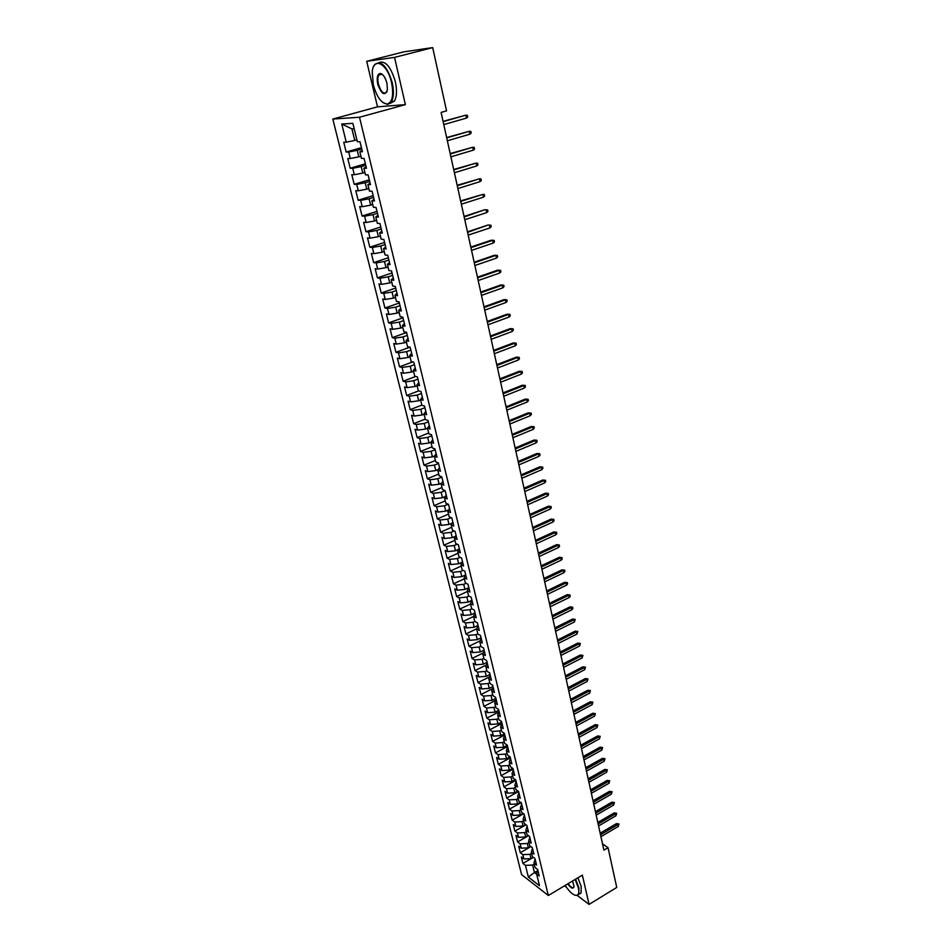 <?xml version="1.0" encoding="UTF-8"?>
<svg xmlns="http://www.w3.org/2000/svg" width="952" height="952" viewBox="0 0 952 952"><rect width="100%" height="100%" fill="white"/><g stroke="black" fill="none" stroke-linecap="round" stroke-linejoin="round"><path stroke-width="1.43" d="M379.503 74.268L379.408 74.875M332.819 119.048L521.577 874.579L548.328 895.511L359.499 117.251L332.819 119.048L377.516 106.838L405.385 104.625L394.533 57.394L366.71 61.321L377.516 106.838M366.71 61.321L403.898 51.824L432.696 47.6L394.533 57.394M354.192 128.782L351.954 128.901L341.756 124.01L346.254 142.169L343.743 142.253L346.171 152.046L348.694 151.987L350.312 158.508L347.789 158.544L350.205 168.242L352.716 168.254L354.322 174.716L351.8 174.692L354.192 184.319L356.714 184.379L358.309 190.781L355.774 190.697L358.154 200.241L360.677 200.36L362.248 206.703L359.725 206.572L362.069 216.033L364.604 216.199L366.163 222.494L363.64 222.316L365.961 231.693L368.495 231.907L370.042 238.155L367.508 237.917L369.816 247.211L372.351 247.484L373.886 253.672L371.351 253.387L373.648 262.609L376.183 262.919L377.706 269.059L375.171 268.726L377.432 277.865L379.979 278.234L381.478 284.327L378.944 283.934L381.193 293.002L383.739 293.418L385.239 299.452L382.692 299.023L384.929 308.008L387.464 308.472L388.952 314.457L386.405 313.97L388.63 322.895L391.165 323.406L392.64 329.344L390.094 328.809L392.295 337.651L394.83 338.21L396.294 344.1L393.747 343.517L395.925 352.288L398.471 352.894L399.923 358.725L397.377 358.107L399.531 366.806L402.077 367.448L403.517 373.243L400.97 372.577L403.112 381.205L405.659 381.895L407.087 387.642L404.54 386.928L406.659 395.485L409.205 396.222L410.621 401.911L408.075 401.161L410.181 409.646L412.728 410.431L414.132 416.072L411.585 415.274L413.668 423.7L416.226 424.521L417.607 430.125L415.06 429.281L417.131 437.634L419.689 438.491L421.07 444.06L418.511 443.18L420.57 451.462L423.116 452.355L424.485 457.876L421.938 456.96L423.973 465.171L426.532 466.111L427.888 471.585L425.33 470.621L427.353 478.773L429.911 479.76L431.256 485.187L428.697 484.187L430.709 492.279L433.267 493.291L434.6 498.681L432.041 497.646L434.041 505.667L436.587 506.726L437.92 512.069L435.362 510.986L437.337 518.947L439.895 520.042L441.204 525.349L438.658 524.231L440.621 532.132L443.168 533.263L444.477 538.523L441.918 537.38L443.87 545.21L446.417 546.377L447.714 551.601L445.155 550.411L447.095 558.181L449.642 559.395L450.927 564.572L448.368 563.346L450.284 571.057L452.843 572.307L454.116 577.436L451.557 576.186L453.461 583.838L456.02 585.111L457.281 590.204L454.723 588.919L456.615 596.523L459.161 597.82L460.423 602.878L457.864 601.557L459.745 609.101L462.291 610.434L463.541 615.456L460.982 614.111L462.839 621.585L465.397 622.953L466.635 627.939L464.076 626.559L465.921 633.972L468.467 635.377L469.693 640.327L467.146 638.911L468.979 646.277L471.526 647.705L472.739 652.62L470.193 651.168L472.013 658.475L474.56 659.95L475.762 664.817L473.215 663.33L475.024 670.589L477.571 672.088L478.761 676.92L476.214 675.408L478.011 682.608L480.558 684.143L481.748 688.939L479.189 687.392L480.974 694.543L483.521 696.102L484.699 700.862L482.152 699.292L483.913 706.384L486.46 707.979L487.626 712.703L485.08 711.096L486.829 718.141L489.376 719.76L490.542 724.448L487.995 722.818L489.733 729.815L492.279 731.457L493.433 736.11L490.887 734.456L492.612 741.394L495.159 743.072L496.301 747.689L493.755 746.011L495.468 752.901L498.015 754.591L499.145 759.184L496.611 757.471L498.301 764.313L500.847 766.039L501.978 770.584L499.431 768.859L501.121 775.642L503.667 777.391L504.786 781.913L502.239 780.152L503.917 786.887L506.452 788.673L507.571 793.159L505.024 791.374L506.69 798.062L509.225 799.858L510.332 804.321L507.797 802.5L509.451 809.152L511.986 810.973L513.08 815.4L510.546 813.567L512.176 820.16L514.723 822.004L515.805 826.395L513.271 824.539L514.901 831.084L517.436 832.964L518.519 837.32L515.984 835.439L517.591 841.937L520.125 843.841L521.196 848.173L518.673 846.257L520.268 852.718L522.803 854.646L523.874 858.942L521.339 857.002L522.934 863.416L533.382 857.347M341.756 124.01L352.871 123.355L357.381 141.777L359.987 141.693L362.438 151.701L359.82 151.761L361.439 158.377L364.057 158.353L366.472 168.266L363.866 168.266L365.473 174.835L368.079 174.859L370.483 184.688L367.865 184.629L369.459 191.138L372.077 191.221L374.457 200.967L371.839 200.848L373.422 207.298L376.04 207.441L378.396 217.104L375.778 216.937L377.337 223.327L379.967 223.518L382.299 233.097L379.669 232.871L381.228 239.214L383.846 239.452L386.167 248.948L383.549 248.674L385.084 254.957L387.714 255.255L390.011 264.668L387.381 264.335L388.904 270.57L391.534 270.915L393.807 280.245L391.177 279.864L392.688 286.04L395.318 286.445L397.579 295.703L394.949 295.263L396.448 301.391L399.078 301.844L401.316 311.018L398.686 310.53L400.173 316.599L402.803 317.111L405.028 326.203L402.387 325.667L403.862 331.689L406.504 332.236L408.705 341.256L406.064 340.685L407.527 346.647L410.157 347.242L412.347 356.191L409.705 355.56L411.157 361.486L413.799 362.129L415.964 370.994L413.323 370.328L414.763 376.195L417.392 376.885L419.546 385.679L416.905 384.953L418.333 390.784L420.974 391.51L423.093 400.233L420.463 399.471L421.867 405.243L424.509 406.028L426.627 414.679L423.985 413.87L425.389 419.594L428.019 420.415L430.114 428.995L427.472 428.138L428.864 433.826L431.506 434.683L433.588 443.192L430.947 442.299L432.327 447.94L434.957 448.844L437.016 457.281L434.386 456.341L435.754 461.934L438.384 462.886L440.431 471.252L437.789 470.276L439.146 475.822L441.787 476.809L443.81 485.103L441.169 484.092L442.513 489.59L445.155 490.625L447.166 498.848L444.524 497.801L445.857 503.251L448.499 504.322L450.498 512.485L447.856 511.391L449.177 516.805L451.819 517.912L453.795 526.016L451.153 524.873L452.474 530.24L455.115 531.394L457.067 539.427L454.437 538.261L455.734 543.58L458.376 544.77L460.328 552.743L457.686 551.529L458.971 556.813L461.613 558.039L463.541 565.94L460.911 564.703L462.184 569.939L464.826 571.2L466.742 579.042L464.1 577.769L465.373 582.957L468.015 584.254L469.919 592.037L467.277 590.728L468.539 595.881L471.18 597.213L473.061 604.937L470.419 603.58L471.68 608.697L474.31 610.065L476.19 617.729L473.549 616.349L474.786 621.418L473.025 622.251L474.251 627.237L478.059 625.404M506.69 798.062L518.602 791.481L515.972 789.672L514.853 785.102L517.483 786.911L515.794 780.021L513.176 778.224L512.045 773.631L514.675 775.404L512.973 768.466L510.355 766.705L509.225 762.076L511.843 763.825L510.141 756.828L507.511 755.091L506.369 750.426L508.999 752.151L507.273 745.107L504.655 743.393L503.501 738.692L506.131 740.382L504.393 733.29L501.763 731.612L500.609 726.876L503.227 728.542L501.49 721.39L498.86 719.736L497.694 714.964L500.324 716.594L498.562 709.395L495.933 707.776L494.754 702.957L497.384 704.563L495.611 697.304L492.981 695.722L491.791 690.866L494.421 692.449L492.636 685.131L490.006 683.572L488.804 678.681L491.446 680.228L489.637 672.862L487.007 671.327L485.806 666.412L488.435 667.923L486.627 660.498L483.985 658.998L482.771 654.036L485.413 655.523L483.58 648.026L480.95 646.575L479.725 641.565L482.355 643.016L480.522 635.472L477.88 634.044L476.643 629.01L479.284 630.426L477.428 622.822L474.786 621.418M518.602 791.481L520.268 798.323L517.65 796.491L518.757 801.025L521.375 802.869L523.029 809.652L520.411 807.796L521.517 812.294L524.135 814.162L525.778 820.91L523.16 819.017L524.255 823.492L526.872 825.384L528.503 832.072L525.885 830.168L526.98 834.595L529.586 836.51L531.216 843.163L528.598 841.223L529.681 845.626L532.287 847.566L533.893 854.158L531.287 852.207L532.358 856.574L534.965 858.549L536.559 865.094L533.953 863.107L535.012 867.451L537.63 869.438L539.213 875.935L536.607 873.936L539.498 885.753L528.36 877.066L525.456 865.368L522.934 863.416M432.696 47.6L446.559 110.884L441.097 112.419L603.901 850.124L608.03 847.673L602.521 843.888M533.322 857.3L531.038 858.633L529.978 854.325L531.573 853.397M523.874 858.942L531.038 858.633M522.803 854.646L529.978 854.325M536.607 873.936L537.749 869.961M530.799 846.459L528.384 847.851L527.325 843.508L528.931 842.591M521.196 848.173L528.384 847.851M520.125 843.841L527.325 843.508M533.953 863.107L535.119 859.168M528.253 835.535L525.718 836.986L524.647 832.619L526.266 831.691M518.519 837.32L525.718 836.986M517.436 832.964L524.647 832.619M531.287 852.207L532.465 848.292M525.694 824.539L523.041 826.038L521.958 821.647L523.576 820.731M515.805 826.395L523.041 826.038M514.723 822.004L521.958 821.647M528.598 841.223L529.788 837.343M523.136 813.448L520.327 815.019L519.245 810.592L520.875 809.676M513.08 815.4L520.327 815.019M511.986 810.973L519.245 810.592M525.885 830.168L527.099 826.312M520.554 802.286L517.602 803.928L516.508 799.466L518.15 798.549M510.332 804.321L517.602 803.928M509.225 799.858L516.508 799.466M523.16 819.017L524.385 815.198M517.947 791.041L514.865 792.742L513.759 788.244L515.413 787.34M507.571 793.159L514.865 792.742M506.452 788.673L513.759 788.244M520.411 807.796L521.66 804.012M515.341 779.712L512.105 781.485L510.986 776.951L512.64 776.047M504.786 781.913L512.105 781.485M503.667 777.391L510.986 776.951M517.65 796.491L518.899 792.742M512.723 768.288L509.32 770.132L508.201 765.575L509.855 764.682M501.978 770.584L509.32 770.132M500.847 766.039L508.201 765.575M514.853 785.102L516.127 781.378M510.082 756.792L506.512 758.708L505.381 754.115L507.059 753.222M499.145 759.184L506.512 758.708M498.015 754.591L505.381 754.115M512.045 773.631L513.342 769.942M507.321 745.261L503.691 747.201L502.549 742.572L504.227 741.679M496.301 747.689L503.691 747.201M495.159 743.072L502.549 742.572M509.225 762.076L510.522 758.423M504.489 733.683L500.835 735.598L499.693 730.934L501.383 730.053M493.433 736.11L500.835 735.598M492.279 731.457L499.693 730.934M506.369 750.426L507.69 746.808M501.633 722.009L497.979 723.913L496.825 719.224L498.515 718.343M490.542 724.448L497.979 723.913M489.376 719.76L496.825 719.224M503.501 738.692L504.834 735.111M498.765 710.24L495.088 712.144L493.921 707.419L495.623 706.539M487.626 712.703L495.088 712.144M486.46 707.979L493.921 707.419M500.609 726.876L501.966 723.33M495.873 698.399L492.172 700.291L491.006 695.519L492.719 694.651M484.699 700.862L492.172 700.291M483.521 696.102L491.006 695.519M497.694 714.964L499.062 711.453M492.957 686.463L489.245 688.344L488.067 683.536L489.78 682.667M481.748 688.939L489.245 688.344M480.558 684.143L488.067 683.536M494.754 702.957L496.147 699.494M490.03 674.433L486.293 676.301L485.103 671.469L486.829 670.601M478.761 676.92L486.293 676.301M477.571 672.088L485.103 671.469M491.791 690.866L493.195 687.439M487.067 662.318L483.318 664.175L482.117 659.296L483.854 658.439M475.762 664.817L483.318 664.175M474.56 659.95L482.117 659.296M488.804 678.681L490.232 675.289M484.092 650.109L480.32 651.953L479.106 647.039L480.855 646.194M472.739 652.62L480.32 651.953M471.526 647.705L479.106 647.039M485.806 666.412L487.245 663.056M481.081 637.804L477.297 639.649L476.083 634.698L477.833 633.842M469.693 640.327L477.297 639.649M468.467 635.377L476.083 634.698M482.771 654.036L484.235 650.728M466.635 627.939L474.251 627.237M465.397 622.953L473.025 622.251M479.725 641.565L481.212 638.304M475.012 612.909L471.18 614.73L469.943 609.708L471.871 608.804M463.541 615.456L471.18 614.73M462.291 610.434L469.943 609.708M476.643 629.01L478.154 625.785M471.942 600.331L468.087 602.14L466.849 597.071L468.943 596.083M460.423 602.878L468.087 602.14M459.161 597.82L466.849 597.071M473.549 616.349L475.072 613.159M468.824 587.646L464.969 589.443L463.719 584.338L466.016 583.267M457.281 590.204L464.969 589.443M456.02 585.111L463.719 584.338M470.419 603.58L471.966 600.45M465.576 574.925L461.827 576.638L460.566 571.497L463.065 570.355M454.116 577.436L461.827 576.638M452.843 572.307L460.566 571.497M467.277 590.728L468.836 587.634M462.291 562.108L458.674 563.751L457.4 558.562L460.113 557.337M450.927 564.572L458.674 563.751M449.642 559.395L457.4 558.562M464.1 577.769L465.683 574.71M458.971 549.185L455.484 550.756L454.199 545.52L457.138 544.211M447.714 551.601L455.484 550.756M446.417 546.377L454.199 545.52M460.911 564.703L462.505 561.692M455.615 536.166L452.26 537.654L450.974 532.382L454.163 530.978M444.477 538.523L452.26 537.654M443.168 533.263L450.974 532.382M457.686 551.529L459.304 548.578M452.224 523.053L449.023 524.457L447.726 519.137L451.177 517.638M441.204 525.349L449.023 524.457M439.895 520.042L447.726 519.137M454.437 538.261L456.079 535.345M448.785 509.832L445.762 511.141L444.441 505.798L448.178 504.191M437.92 512.069L445.762 511.141M436.587 506.726L444.441 505.798M451.153 524.873L452.819 522.017M445.322 496.516L442.466 497.729L441.145 492.339L445.167 490.637M434.6 498.681L442.466 497.729M433.267 493.291L441.145 492.339M447.856 511.391L449.546 508.582M441.811 483.092L439.146 484.211L437.813 478.773L441.859 477.083M431.256 485.187L439.146 484.211M429.911 479.76L437.813 478.773M444.524 497.801L446.238 495.04M438.253 469.574L435.802 470.585L434.457 465.1L438.527 463.434M427.888 471.585L435.802 470.585M426.532 466.111L434.457 465.1M441.169 484.092L442.906 481.379M434.659 455.937L432.434 456.853L431.077 451.319L435.159 449.665M424.485 457.876L432.434 456.853M423.116 452.355L431.077 451.319M437.789 470.276L439.55 467.622M431.018 442.204L429.043 443.001L427.674 437.432L431.78 435.778M421.07 444.06L429.043 443.001M419.689 438.491L427.674 437.432M434.386 456.341L436.159 453.747M427.507 428.281L425.615 429.043L424.235 423.426L428.364 421.795M417.607 430.125L425.615 429.043M416.226 424.521L424.235 423.426M430.947 442.299L432.743 439.753M424.068 414.215L422.152 414.965L420.772 409.3L424.913 407.682M414.132 416.072L422.152 414.965M412.728 410.431L420.772 409.3M427.472 428.138L429.304 425.651M420.594 400.03L418.678 400.78L417.273 395.068L421.45 393.462M410.621 401.911L418.678 400.78M409.205 396.222L417.273 395.068M423.985 413.87L425.83 411.431M417.095 385.738L415.167 386.464L413.751 380.717L417.94 379.122M407.087 387.642L415.167 386.464M405.659 381.895L413.751 380.717M420.463 399.471L422.331 397.091M413.561 371.316L411.621 372.042L410.205 366.246L414.417 364.675M403.517 373.243L411.621 372.042M402.077 367.448L410.205 366.246M416.905 384.953L418.797 382.633M410.003 356.786L408.051 357.5L406.623 351.645L410.859 350.098M399.923 358.725L408.051 357.5M398.471 352.894L406.623 351.645M413.323 370.328L415.239 368.055M406.421 342.125L404.457 342.839L403.005 336.937L407.266 335.401M396.294 344.1L404.457 342.839M394.83 338.21L403.005 336.937M409.705 355.56L411.657 353.359M402.803 327.345L400.828 328.047L399.364 322.097L403.648 320.574M392.64 329.344L400.828 328.047M391.165 323.406L399.364 322.097M406.064 340.685L408.039 338.531M399.15 312.446L397.174 313.137L395.699 307.139L400.007 305.64M388.952 314.457L397.174 313.137M387.464 308.472L395.699 307.139M402.387 325.667L404.386 323.585M395.473 297.417L393.473 298.107L391.998 292.05L396.329 290.562M385.239 299.452L393.473 298.107M383.739 293.418L391.998 292.05M398.686 310.53L400.709 308.519M391.76 282.256L389.761 282.934L388.261 276.83L392.617 275.366M381.478 284.327L389.761 282.934M379.979 278.234L388.261 276.83M394.949 295.263L396.996 293.311M388.023 266.976L386 267.643L384.489 261.491L388.88 260.039M377.706 269.059L386 267.643M376.183 262.919L384.489 261.491M391.177 279.864L393.259 277.984M384.251 251.554L382.216 252.22L380.693 246.009L385.108 244.581M373.886 253.672L382.216 252.22M372.351 247.484L380.693 246.009M387.381 264.335L389.487 262.514M380.443 236.013L378.396 236.667L376.861 230.408L381.3 228.992M370.042 238.155L378.396 236.667M368.495 231.907L376.861 230.408M383.549 248.674L385.679 246.925M376.611 220.328L374.553 220.971L373.005 214.664L377.456 213.272M366.163 222.494L374.553 220.971M364.604 216.199L373.005 214.664M379.669 232.871L381.835 231.193M372.732 204.513L370.673 205.156L369.102 198.778L373.589 197.409M362.248 206.703L370.673 205.156M360.677 200.36L369.102 198.778M375.778 216.937L377.956 215.319M368.829 188.555L366.746 189.186L365.175 182.76L369.685 181.415M358.309 190.781L366.746 189.186M356.714 184.379L365.175 182.76M371.839 200.848L374.053 199.313M364.89 172.467L362.795 173.085L361.213 166.612L365.747 165.279M354.322 174.716L362.795 173.085M352.716 168.254L361.213 166.612M367.865 184.629L370.114 183.165M360.915 156.235L358.809 156.842L357.214 150.309L361.772 149M350.312 158.508L358.809 156.842M348.694 151.987L357.214 150.309M363.866 168.266L366.139 166.874M356.905 139.861L354.798 140.456L351.954 128.901M346.254 142.169L354.798 140.456M359.82 151.761L362.129 150.452M575.567 879.184L578.887 887.776L578.792 894.333L577.305 895.523L589.074 904.4L616.741 887.442L608.03 847.673M564.548 885.788L566.333 887.133M405.385 104.625L359.499 117.251M589.074 904.4L582.35 875.114L548.328 895.511M537.535 870.735L534.441 872.544L536.69 874.269M534.203 864.142L532.608 865.071L534.441 872.544L528.36 877.066M525.456 865.368L532.608 865.071M346.171 152.046L361.451 147.667M350.205 168.242L365.389 163.803M354.192 184.319L369.293 179.797M358.154 200.241L373.16 195.66M362.069 216.033L377.004 211.392M365.961 231.693L380.812 226.981M369.816 247.211L384.584 242.439M373.648 262.609L388.321 257.766M377.432 277.865L392.034 272.962M381.193 293.002L395.711 288.039M384.929 308.008L399.364 302.986M388.63 322.895L402.982 317.813M392.295 337.651L406.563 332.522M395.925 352.288L409.895 347.183M399.531 366.806L412.787 361.879M403.112 381.205L415.726 376.445M406.659 395.485L418.69 390.879M410.181 409.646L421.843 405.112M413.668 423.7L425.27 419.118M417.131 437.634L428.674 433.017M420.57 451.462L432.041 446.797M423.973 465.171L435.397 460.482M427.353 478.773L438.717 474.048M430.709 492.279L442.014 487.507M434.041 505.667L445.274 500.859M437.337 518.947L448.523 514.104M440.621 532.132L451.736 527.253M443.87 545.21L454.925 540.296M447.095 558.181L458.102 553.231M450.284 571.057L461.244 566.071M453.461 583.838L464.362 578.816M456.615 596.523L467.456 591.466M459.745 609.101L470.526 604.02M462.839 621.585L473.584 616.468M465.921 633.972L476.762 628.748M468.979 646.277L480.034 640.886M472.013 658.475L483.259 652.941M475.024 670.589L486.448 664.901M478.011 682.608L489.614 676.777M480.974 694.543L492.731 688.57M483.913 706.384L495.825 700.279M486.829 718.141L498.884 711.906M489.733 729.815L501.918 723.449M492.612 741.394L504.798 734.968M495.468 752.901L507.606 746.428M498.301 764.313L510.379 757.816M501.121 775.642L513.14 769.121M503.917 786.887L515.877 780.342M509.451 809.152L521.089 802.667M512.176 820.16L523.564 813.758M514.901 831.084L526.039 824.777M517.591 841.937L528.491 835.713M520.268 852.718L530.942 846.566M466.48 118.084L467.741 116.965L467.396 115.347L465.849 115.18L466.48 118.084L443.787 124.593M443.132 121.654L465.849 115.18L443.061 121.344M469.931 134.172L471.18 133.042L470.835 131.447L469.312 131.293L469.931 134.172L447.357 140.789M446.714 137.885L469.312 131.293L446.643 137.54M473.346 150.13L474.584 148.988L474.251 147.405L472.727 147.262L473.346 150.13L450.903 156.842M450.26 153.962L472.727 147.262L450.177 153.581M373.279 84.716C376.671 96.795 381.252 103.244 387.036 104.066C392.379 102.471 393.902 95.355 391.581 82.717C387.571 63.713 373.386 56.097 372.244 71.864L373.279 84.716M373.386 67.045L374.362 65.033C380.824 59.643 386.774 65.486 392.236 82.586C394.057 91.142 393.747 97.592 391.32 101.924L387.571 104.446L382.811 102.495M377.777 84.228C376.575 77.885 377.337 74.304 380.062 73.471C382.942 73.899 385.239 77.16 386.928 83.229L387.428 89.512C384.905 96.426 381.692 94.664 377.777 84.228M382.537 74.577L380.598 73.863L378.837 75.029C377.694 77.076 377.551 80.099 378.42 84.085C380.931 91.951 383.692 94.641 386.702 92.142L387.024 91.535M378.979 62.558C385.429 60.357 390.891 66.759 395.354 81.753C397.162 90.309 396.841 96.759 394.402 101.079L389.832 103.589M380.479 74.601L380.824 73.566M565.19 885.408C569.677 892.25 573.544 895.558 576.817 895.356C578.78 894.713 579.292 892.191 578.352 887.788L575.127 879.446M576.817 895.356L575.008 895.225M572.568 880.981L574.032 886.348C573.342 889.358 571.236 888.537 567.689 883.908M577.864 877.815L581.184 886.383L581.077 892.952L578.983 894.214M568.118 883.646C570.748 887.228 572.664 888.359 573.83 887.074L574.008 886.609M476.738 165.945L477.963 164.791L477.63 163.22L476.119 163.101L476.738 165.945L454.413 172.764M453.783 169.908L476.119 163.101L453.688 169.504M480.094 181.63L481.319 180.475L480.986 178.905L479.487 178.809L480.094 181.63L457.9 188.555M457.269 185.723L479.487 178.809L457.174 185.283M483.426 197.183L484.651 196.017L484.318 194.47L482.831 194.386L483.426 197.183L461.351 204.204M460.732 201.396L482.831 194.386L460.625 200.92M464.159 216.949L484.687 209.761L487.614 209.892L486.139 209.833L486.734 212.605L464.778 219.733M484.687 209.761L464.052 216.437M487.614 209.892L487.948 211.427L486.734 212.605M467.563 232.359L487.971 225.053L490.887 225.196L489.423 225.148L490.006 227.897L468.17 235.12M487.971 225.053L467.444 231.824M490.887 225.196L491.208 226.707L490.006 227.897M470.942 247.639L492.672 240.344L491.22 240.213L494.136 240.356L492.672 240.344L493.255 243.057L471.537 250.388M491.22 240.213L470.812 247.068M494.136 240.356L494.457 241.867L493.255 243.057M474.286 262.8L495.897 255.398L494.445 255.255L497.349 255.41L495.897 255.398L496.48 258.099L474.881 265.513M494.445 255.255L474.155 262.205M497.349 255.41L497.67 256.909L496.48 258.099M477.595 277.829L499.098 270.344L497.658 270.166L500.538 270.332L499.098 270.344L499.681 273.022L478.19 280.531M497.658 270.166L477.464 277.199M500.538 270.332L500.859 271.82L499.681 273.022M480.891 292.74L502.275 285.16L500.823 284.969L503.703 285.124L502.275 285.16L502.846 287.813L481.474 295.406M500.823 284.969L480.748 292.085M503.703 285.124L504.024 286.6L502.846 287.813M484.151 307.52L505.429 299.856L503.977 299.642L506.845 299.809L505.429 299.856L505.988 302.486L484.735 310.173M503.977 299.642L483.997 306.83M506.845 299.809L507.154 301.272L505.988 302.486M487.388 322.192L508.546 314.434L507.107 314.184L509.963 314.362L508.546 314.434L509.106 317.04L487.971 324.81M507.107 314.184L487.234 321.467M509.963 314.362L510.272 315.814L509.106 317.04M490.601 336.734L511.652 328.892L510.201 328.63L513.045 328.809L511.652 328.892L512.2 331.474L491.172 339.34M510.201 328.63L490.435 335.985M513.045 328.809L513.354 330.249L512.2 331.474M493.779 351.157L514.723 343.232L513.271 342.946L516.115 343.137L514.723 343.232L515.27 345.802L494.35 353.739M513.271 342.946L493.612 350.384M516.115 343.137L516.412 344.565L515.27 345.802M496.944 365.461L517.769 357.452L516.329 357.143L519.149 357.345L517.769 357.452L518.316 359.999L497.503 368.031M516.329 357.143L496.765 364.664M519.149 357.345L519.459 358.761L518.316 359.999M500.074 379.658L520.792 371.566L519.352 371.244L522.172 371.447L520.792 371.566L521.339 374.1L500.633 382.204M519.352 371.244L499.895 378.837M522.172 371.447L522.47 372.839L521.339 374.1M503.18 393.735L523.79 385.572L522.351 385.215L525.159 385.429L523.79 385.572L524.326 388.071L503.739 396.258M522.351 385.215L502.989 392.89M525.159 385.429L525.456 386.821L524.326 388.071M506.262 407.706L526.765 399.459L525.325 399.09L528.122 399.305L526.765 399.459L527.301 401.946L506.809 410.205M525.325 399.09L506.071 406.825M528.122 399.305L528.419 400.685L527.301 401.946M509.32 421.558L529.717 413.227L528.277 412.847L531.073 413.061L529.717 413.227L530.252 415.703L509.867 424.045M528.277 412.847L509.118 420.653M531.073 413.061L531.359 414.429L530.252 415.703M512.355 435.302L532.656 426.901L531.204 426.496L533.989 426.722L532.656 426.901L533.179 429.352L512.89 437.765M531.204 426.496L512.152 434.374M533.989 426.722L534.274 428.079L533.179 429.352M515.365 448.939L535.559 440.467L534.12 440.038L536.892 440.264L535.559 440.467L536.083 442.894L515.901 451.379M534.12 440.038L515.151 447.987M536.892 440.264L537.178 441.621L536.083 442.894M518.352 462.47L538.439 453.925L536.999 453.473L539.76 453.711L538.439 453.925L538.963 456.329L518.888 464.897M536.999 453.473L518.126 461.494M539.76 453.711L540.046 455.044L538.963 456.329M521.303 475.893L541.307 467.277L539.867 466.813L542.616 467.051L541.307 467.277L541.819 469.669L521.839 478.297M539.867 466.813L521.089 474.893M542.616 467.051L542.902 468.372L541.819 469.669M524.243 489.209L544.139 480.522L542.699 480.034L545.448 480.284L544.139 480.522L544.651 482.902L524.778 491.589M542.699 480.034L524.016 488.186M545.448 480.284L545.722 481.605L544.651 482.902M527.158 502.418L546.96 493.671L545.52 493.16L548.257 493.41L546.96 493.671L547.459 496.028L527.682 504.786M545.52 493.16L526.932 501.371M548.257 493.41L548.53 494.719L547.459 496.028M530.062 515.532L549.756 506.714L548.316 506.19L551.041 506.452L549.756 506.714L550.256 509.046L530.573 517.876M548.316 506.19L529.824 514.461M551.041 506.452L551.315 507.749L550.256 509.046M532.93 528.538L552.529 519.661L551.089 519.114L553.802 519.375L552.529 519.661L553.029 521.982L533.441 530.871M551.089 519.114L532.692 527.456M553.802 519.375L554.088 520.661L553.029 521.982M535.774 541.45L555.278 532.501L553.85 531.942L556.551 532.216L555.278 532.501L555.778 534.81L536.285 543.77M553.85 531.942L535.536 540.343M556.551 532.216L556.825 533.489L555.778 534.81M538.606 554.266L558.015 545.258L556.575 544.675L559.276 544.949L558.015 545.258L558.503 547.531L539.106 556.563M556.575 544.675L538.356 553.136M559.276 544.949L559.55 546.21L558.503 547.531M541.414 566.976L560.716 557.908L559.288 557.313L561.977 557.586L560.716 557.908L561.204 560.169L541.914 569.248M559.288 557.313L541.153 565.821M561.977 557.586L562.251 558.848L561.204 560.169M544.199 579.59L563.417 570.462L561.989 569.855L564.667 570.129L563.417 570.462L563.893 572.711L544.699 581.851M561.989 569.855L543.937 578.423M564.667 570.129L564.929 571.378L563.893 572.711M546.96 592.108L566.083 582.922L564.655 582.291L567.321 582.576L566.083 582.922L566.559 585.159L547.448 594.357M564.655 582.291L546.698 590.918M567.321 582.576L567.594 583.814L566.559 585.159M549.697 604.544L568.737 595.286L567.309 594.643L569.962 594.94L568.737 595.286L569.213 597.511L550.197 606.769M567.309 594.643L549.435 603.33M569.962 594.94L570.236 596.166L569.213 597.511M552.422 616.872L571.367 607.566L569.939 606.912L572.592 607.197L571.367 607.566L571.831 609.768L552.91 619.086M569.939 606.912L552.148 615.635M572.592 607.197L572.854 608.423L571.831 609.768M555.123 629.117L573.973 619.752L572.557 619.074L575.198 619.371L573.973 619.752L574.437 621.93L555.611 631.307M572.557 619.074L554.849 627.856M575.198 619.371L574.437 621.93M557.801 641.255L576.567 631.842L575.139 631.152L577.781 631.462L576.567 631.842L577.031 634.008L558.288 643.433M575.139 631.152L557.527 639.994M577.781 631.462L577.031 634.008M560.466 653.322L579.137 643.849L577.721 643.147L580.339 643.445L579.137 643.849L579.601 646.003L560.942 655.476M577.721 643.147L560.181 652.025M580.339 643.445L579.601 646.003M563.108 665.293L581.696 655.761L580.268 655.047L582.886 655.357L581.696 655.761L582.148 657.903L563.584 667.435M580.268 655.047L562.822 663.984M582.886 655.357L582.148 657.903M565.726 677.169L584.231 667.59L582.814 666.864L585.42 667.173L584.231 667.59L584.683 669.708L566.202 679.3M582.814 666.864L565.44 675.849M585.42 667.173L584.683 669.708M568.332 688.962L586.741 679.335L585.325 678.586L587.931 678.907L586.741 679.335L587.194 681.442L568.796 691.081M585.325 678.586L568.035 687.618M587.931 678.907L587.194 681.442M570.914 700.672L589.24 690.997L587.824 690.236L590.418 690.557L589.24 690.997L589.693 693.08L571.378 702.766M587.824 690.236L570.617 699.315M590.418 690.557L589.693 693.08M573.485 712.286L591.716 702.564L590.311 701.791L592.894 702.112L591.716 702.564L592.168 704.647L573.937 714.369M590.311 701.791L573.175 710.918M592.894 702.112L592.168 704.647M576.031 723.829L594.179 714.059L592.775 713.262L595.345 713.595L594.179 714.059L594.619 716.118L576.484 725.9M592.775 713.262L575.722 722.437M595.345 713.595L594.619 716.118M578.554 735.277L596.63 725.46L595.214 724.662L597.785 724.996L596.63 725.46L597.059 727.506L579.006 737.336M595.214 724.662L578.245 733.873M597.785 724.996L597.059 727.506M581.065 746.654L599.046 736.788L597.642 735.967L600.2 736.301L599.046 736.788L599.486 738.812L581.517 748.688M597.642 735.967L580.744 745.226M600.2 736.301L599.486 738.812M583.552 757.935L601.462 748.034L600.058 747.201L602.604 747.546L601.462 748.034L601.89 750.045L584.004 759.958M600.058 747.201L583.231 756.495M602.604 747.546L601.89 750.045M586.027 769.145L603.854 759.196L602.449 758.351L604.996 758.696L603.854 759.196L604.282 761.195L586.468 771.156M602.449 758.351L585.706 767.693M604.996 758.696L604.282 761.195M588.479 780.271L606.234 770.275L604.829 769.418L607.364 769.775L606.234 770.275L606.65 772.262L588.919 782.27M604.829 769.418L588.158 778.807M607.364 769.775L606.65 772.262M590.918 791.326L608.59 781.283L607.186 780.414L609.708 780.771L608.59 781.283L609.006 783.258L591.359 793.302M607.186 780.414L590.597 789.839M609.708 780.771L609.006 783.258M593.346 802.298L610.934 792.219L609.53 791.338L612.053 791.683L610.934 792.219L611.351 794.17L593.774 804.261M609.53 791.338L593.013 800.787M612.053 791.683L611.351 794.17M595.75 813.187L613.255 803.06L611.862 802.167L614.361 802.524L613.255 803.06L613.671 805.011L596.178 815.138M611.862 802.167L595.417 811.663M614.361 802.524L613.671 805.011M598.13 824.004L615.563 813.841L614.171 812.937L616.67 813.294L615.563 813.841L615.98 815.769L598.558 825.943M614.171 812.937L597.797 822.468M616.67 813.294L615.98 815.769M600.498 834.737L617.86 824.539L616.468 823.623L618.955 823.992L617.86 824.539L618.264 826.455L600.926 836.665M616.468 823.623L600.165 833.19M618.955 823.992L618.264 826.455M378.837 75.029L382.05 74.185M394.402 101.079L391.32 101.924M581.077 892.952L578.792 894.333"/></g></svg>
